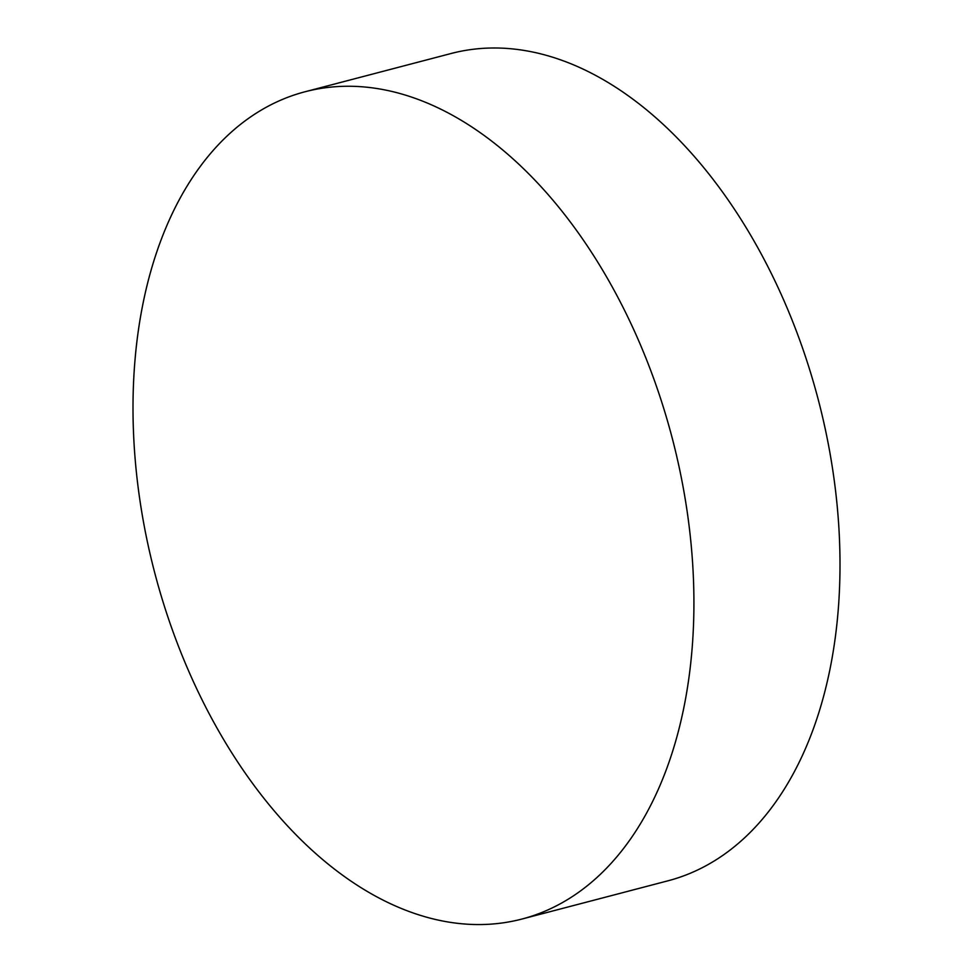 <?xml version="1.0" encoding="UTF-8"?>
<svg xmlns="http://www.w3.org/2000/svg" width="973" height="973" viewBox="0 0 973 973"><rect width="100%" height="100%" fill="white"/><g stroke="black" fill="none" stroke-linecap="round" stroke-linejoin="round"><path stroke-width="1.46" d="M305.121 91.742L451.204 53.479A427.621 267.368 75.3 0 1 457.553 51.946A427.621 267.368 75.3 0 1 819.497 404.476A427.621 267.368 75.3 0 1 667.879 880.833L521.796 919.084A427.621 267.368 75.3 0 1 154.816 573.146A427.621 267.368 75.3 0 1 305.121 91.742A427.621 267.368 75.3 0 1 311.469 90.209A427.621 267.368 75.3 0 1 673.413 442.727A427.621 267.368 75.3 0 1 521.796 919.084"/></g></svg>

